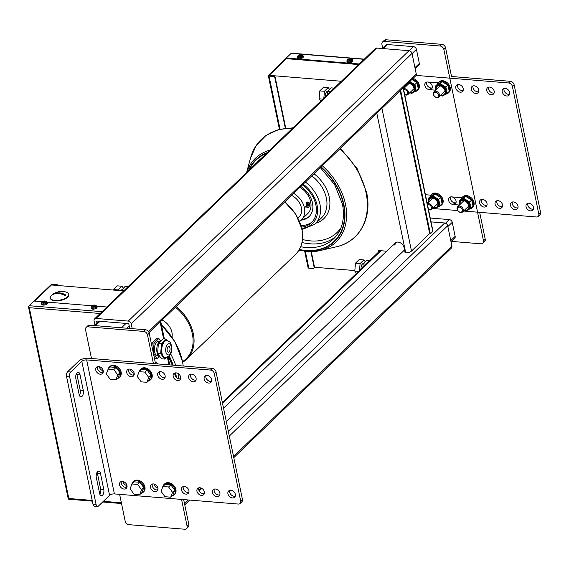 <?xml version="1.0" encoding="UTF-8"?>
<svg xmlns="http://www.w3.org/2000/svg" width="569" height="569" viewBox="0 0 569 569"><rect width="100%" height="100%" fill="white"/><g stroke="black" fill="none" stroke-linecap="round" stroke-linejoin="round"><path stroke-width="0.85" d="M361.038 268.945A4.332 2.205 -85.3 0 1 363.534 263.49M359.523 270.403L360.085 263.582L355.44 263.198L354.793 271.093L356.471 273.34M358.498 271.392L354.793 271.093M360.085 263.582L363.89 259.919L359.245 259.535L355.44 263.198M363.89 259.919L365.291 261.797M325.361 96.652A4.332 2.205 -85.3 0 1 327.858 91.196M323.846 98.11L324.401 91.289L319.757 90.905L319.117 98.8L320.795 101.054M322.815 99.106L319.117 98.8M324.401 91.289L328.206 87.626L323.562 87.249L319.757 90.905M328.206 87.626L329.615 89.511M120.244 290.617A4.332 2.205 -85.3 0 1 121.61 289.813M118.11 290.439L118.153 289.906L113.508 289.521L113.466 290.062M118.153 289.906L121.958 286.243L117.314 285.866L113.508 289.521M121.958 286.243L123.359 288.127M91.488 358.506L85.542 329.785A3.613 2.689 46.1 0 1 86.132 327.438A3.613 2.689 46.1 0 1 87.975 326.848L143.715 331.414A3.613 2.689 46.1 0 1 147.471 334.857L153.417 363.57M155.536 363.74L149.206 333.185A3.613 2.689 -133.9 0 0 145.451 329.743L89.71 325.184A3.613 2.689 -133.9 0 0 87.868 325.774L86.132 327.438M181.554 499.418L187.116 526.289A3.613 2.689 46.1 0 1 186.525 528.637A3.613 2.689 46.1 0 1 184.683 529.227L128.943 524.668A3.613 2.689 46.1 0 1 125.18 521.225L119.618 494.347M127.058 486.175L125.792 487.398A4.332 3.229 -133.9 0 1 121.339 481.509A4.332 3.229 -133.9 0 0 125.792 487.398A4.332 3.229 -133.9 0 0 126.915 487.299M103.273 371.315L102 372.539A4.332 3.229 -133.9 0 1 97.555 366.649A4.332 3.229 -133.9 0 0 102 372.539A4.332 3.229 -133.9 0 0 103.131 372.439M134.241 373.847L132.968 375.071A4.332 3.229 -133.9 0 1 128.523 369.181A4.332 3.229 -133.9 0 0 132.968 375.071A4.332 3.229 -133.9 0 0 134.099 374.971M158.026 488.707L156.752 489.93A4.332 3.229 -133.9 0 1 152.307 484.041A4.332 3.229 -133.9 0 0 156.752 489.93A4.332 3.229 -133.9 0 0 157.883 489.831M186.525 528.637L188.254 526.965A3.613 2.689 -133.9 0 0 188.851 524.618L183.666 499.589M157.969 488.181A4.332 3.229 46.1 0 1 153.957 484.02M134.177 373.321A4.332 3.229 46.1 0 1 130.173 369.16M103.217 370.789A4.332 3.229 46.1 0 1 99.205 366.628M127.001 485.649A4.332 3.229 46.1 0 1 122.989 481.488M382.688 48.123L381.913 44.382A3.613 2.689 46.1 0 1 382.51 42.035A3.613 2.689 46.1 0 1 384.352 41.445L440.093 46.004A3.613 2.689 46.1 0 1 443.848 49.446L483.494 240.879A3.613 2.689 46.1 0 1 482.896 243.226A3.613 2.689 46.1 0 1 481.054 243.817L451.416 241.391M540.55 212.372L538.815 214.044A3.613 2.689 46.1 0 1 538.224 216.391L539.96 214.719A3.613 2.689 -133.9 0 0 540.55 212.372L514.12 84.753A3.613 2.689 -133.9 0 0 510.365 81.31L451.53 76.495L445.577 47.775A3.613 2.689 -133.9 0 0 441.821 44.332L386.081 39.773A3.613 2.689 -133.9 0 0 384.239 40.363L382.51 42.035M482.896 243.226L484.632 241.562A3.613 2.689 -133.9 0 0 485.222 239.215L479.66 212.337M461.857 197.706L451.544 196.867A4.332 3.229 -133.9 0 0 449.332 197.571A4.332 3.229 -133.9 0 0 449.119 201.725A4.332 3.229 -133.9 0 0 453.13 204.52L454.866 202.856A4.332 3.229 46.1 0 1 450.413 196.966A4.332 3.229 -133.9 0 0 454.866 202.856A4.332 3.229 -133.9 0 0 455.989 202.756M438.066 82.846L427.76 82.007A4.332 3.229 -133.9 0 0 425.548 82.711A4.332 3.229 -133.9 0 0 425.335 86.865A4.332 3.229 -133.9 0 0 429.346 89.66L431.074 87.996A4.332 3.229 46.1 0 1 426.629 82.107A4.332 3.229 -133.9 0 0 431.074 87.996A4.332 3.229 -133.9 0 0 432.205 87.896M382.283 48.514L385.946 44.987A2.888 2.155 46.1 0 1 387.425 44.517L413.435 46.644A2.888 2.155 46.1 0 1 416.437 49.403L419.346 63.436A2.888 2.155 46.1 0 1 418.869 65.314L415.199 68.856M430.249 218.019L449.247 219.577A2.888 2.155 46.1 0 1 452.248 222.33L455.157 236.37A2.888 2.155 46.1 0 1 454.688 238.247L451.011 241.782M429.346 89.66A4.332 3.229 46.1 0 1 425.335 86.865A4.332 3.229 46.1 0 1 425.548 82.711A4.332 3.229 46.1 0 1 427.76 82.007A4.332 3.229 46.1 0 1 431.771 84.802A4.332 3.229 46.1 0 1 431.558 88.956A4.332 3.229 46.1 0 1 429.346 89.66L435.577 90.172M453.13 204.52A4.332 3.229 46.1 0 1 449.119 201.725A4.332 3.229 46.1 0 1 449.332 197.571A4.332 3.229 46.1 0 1 451.544 196.867A4.332 3.229 46.1 0 1 455.556 199.662A4.332 3.229 46.1 0 1 455.342 203.816A4.332 3.229 46.1 0 1 453.13 204.52L459.368 205.032M427.013 202.386L428.4 202.5M430.889 195.174L425.427 194.726M403.513 87.548L404.609 87.64M369.907 260.41L366.984 260.168L363.178 263.831L362.908 267.146M366.102 264.073L363.178 263.831M334.223 88.117L331.3 87.882L327.502 91.538L327.232 94.852M330.425 91.78L327.502 91.538M127.975 286.733L125.052 286.499L121.211 290.695M124.17 290.396L121.254 290.154M169.1 351.898A2.888 1.472 -85.3 0 1 168.339 352.225A2.888 1.472 -85.3 0 1 167.186 350.682A2.888 1.472 -85.3 0 1 168.047 346.791A2.888 1.472 -85.3 0 1 168.808 346.464A2.888 1.472 -85.3 0 1 170.046 348.719A2.888 1.472 -85.3 0 1 169.1 351.898M160.38 357.218A8.521 4.339 -85.3 0 1 157.051 352.673A8.521 4.339 -85.3 0 1 161.767 340.241M158.26 355.746L157.457 355.682A7.219 3.677 -85.3 0 1 154.576 351.82A7.219 3.677 -85.3 0 1 158.63 341.286L159.434 341.357M165.401 357.631L164.782 357.581A8.521 4.339 -85.3 0 1 161.383 353.029A8.521 4.339 -85.3 0 1 166.169 340.603L166.788 340.653A8.521 4.339 -85.3 0 0 164.533 341.613A8.521 4.339 -85.3 0 0 162.001 353.079A8.521 4.339 -85.3 0 0 165.401 357.631L169.128 356.201C171.376 353.634 172.236 350.397 171.724 346.485C170.508 343.178 171.219 341.976 166.788 340.653M153.267 352.794L154.057 343.143L158.858 338.512L160.408 340.589M159.092 356.663L157.229 358.456L153.367 353.278M160.671 353.719L161.489 343.747L166.29 339.124L163.196 338.868L158.395 343.491L157.577 353.463L161.56 358.811L164.661 359.06L160.671 353.719L157.577 353.463M166.148 357.631L164.661 359.06M154.035 356.514L155.373 358.299L157.229 358.456M166.29 339.124L167.528 340.774M161.489 343.747L158.395 343.491M154.057 343.143L152.2 342.986L151.923 346.322M158.858 338.512L157.001 338.363L152.2 342.986M55.008 300.404A9.389 4.04 -11.7 0 0 64.532 298.675A9.389 4.04 -11.7 0 0 68.707 294.159A9.389 4.04 -11.7 0 0 66.338 292.153A15.164 15.164 0 0 0 51.701 295.19A9.389 4.04 -11.7 0 0 50.328 297.964A9.389 4.04 -11.7 0 0 55.008 300.404M50.385 298.192A9.389 4.04 -11.7 0 0 50.421 298.419A9.389 4.04 -11.7 0 0 55.101 300.859A9.389 4.04 -11.7 0 0 64.624 299.13A9.389 4.04 -11.7 0 0 68.799 294.614A9.389 4.04 -11.7 0 0 68.735 294.393M65.798 294.998A13.329 6.785 94.7 0 0 65.108 295.66A15.143 11.288 -133.9 0 0 52.718 294.65A13.329 6.785 -85.3 0 1 53.415 293.981A15.143 11.288 46.1 0 1 65.798 294.998M65.385 295.375L64.439 295.297M95.933 306.165A2.24 0.96 168.3 0 0 94.916 305.176A2.24 0.96 168.3 0 0 92.164 305.852L91.673 306.442L92.164 305.852L95.933 306.165L96.694 306.855A2.959 1.273 -11.7 0 0 96.872 306.25L97.064 307.175A2.959 1.273 168.3 0 1 95.748 308.597A2.959 1.273 168.3 0 1 92.747 309.145A2.959 1.273 168.3 0 1 91.268 308.377L91.076 307.445A2.959 1.273 -11.7 0 0 92.555 308.213A2.959 1.273 -11.7 0 0 96.275 307.253L95.514 306.563L91.751 306.257L91.253 306.84A2.959 1.273 -11.7 0 0 91.076 307.445L91.325 306.428M96.694 306.855L96.716 306.947A2.959 1.273 168.3 0 1 96.296 307.352L96.275 307.253M96.716 306.947L96.104 306.897M46.388 302.111A2.24 0.96 168.3 0 0 45.371 301.122A2.24 0.96 168.3 0 0 42.618 301.798L42.12 302.388L42.618 301.798L46.388 302.111L47.149 302.8A2.959 1.273 -11.7 0 0 47.327 302.196L47.519 303.121A2.959 1.273 168.3 0 1 46.203 304.543A2.959 1.273 168.3 0 1 43.194 305.091A2.959 1.273 168.3 0 1 41.722 304.323L41.53 303.391A2.959 1.273 -11.7 0 0 43.009 304.159A2.959 1.273 -11.7 0 0 46.729 303.199L45.968 302.509L42.206 302.203L41.708 302.786A2.959 1.273 -11.7 0 0 41.53 303.391L41.779 302.374M47.149 302.8L47.17 302.893A2.959 1.273 168.3 0 1 46.75 303.298L46.729 303.199M47.17 302.893L46.558 302.843M302.203 55.755A2.24 0.96 168.3 0 0 301.186 54.766A2.24 0.96 168.3 0 0 298.441 55.449L297.943 56.039L298.441 55.449L302.203 55.755L302.964 56.445A2.959 1.273 -11.7 0 0 303.142 55.84L303.334 56.765A2.959 1.273 168.3 0 1 302.018 58.187A2.959 1.273 168.3 0 1 299.017 58.735A2.959 1.273 168.3 0 1 297.537 57.967L297.345 57.042A2.959 1.273 -11.7 0 0 298.825 57.81A2.959 1.273 -11.7 0 0 302.552 56.85L301.79 56.16L298.021 55.847L297.523 56.438A2.959 1.273 -11.7 0 0 297.345 57.042L297.601 56.025M302.964 56.445L302.985 56.544A2.959 1.273 168.3 0 1 302.566 56.943L302.552 56.85M302.985 56.544L302.381 56.495M351.749 59.809A2.24 0.96 168.3 0 0 350.732 58.82A2.24 0.96 168.3 0 0 347.986 59.503L347.488 60.094L347.986 59.503L351.749 59.809L352.51 60.499A2.959 1.273 -11.7 0 0 352.688 59.894L352.88 60.819A2.959 1.273 168.3 0 1 351.564 62.241A2.959 1.273 168.3 0 1 348.562 62.789A2.959 1.273 168.3 0 1 347.083 62.021L346.891 61.096A2.959 1.273 -11.7 0 0 348.37 61.865A2.959 1.273 -11.7 0 0 352.097 60.904L351.336 60.214L347.567 59.901L347.069 60.492A2.959 1.273 -11.7 0 0 346.891 61.096L347.147 60.079M352.51 60.499L352.531 60.599A2.959 1.273 168.3 0 1 352.119 60.997L352.097 60.904M352.531 60.599L351.927 60.549M96.858 306.179L106.424 306.968A1.444 0.619 168.3 0 1 106.865 307.061M92.057 305.788L47.312 302.125M42.511 301.734L33.962 301.037L29.111 305.709A1.444 0.733 94.7 0 0 28.642 306.926A1.444 0.619 168.3 0 1 28.45 306.691A1.444 0.619 168.3 0 1 28.628 306.3L28.863 306.065M123.658 290.894L51.43 284.984L34.695 301.093L51.779 284.649L56.729 285.055A1.444 1.074 46.1 0 1 57.675 285.496M58.351 285.553A1.444 1.074 -133.9 0 0 57.078 284.72L52.739 284.365A1.444 0.619 168.3 0 0 50.812 284.934L34.076 301.044M28.45 306.691L68.223 498.764A1.444 0.619 -11.7 0 0 68.422 498.999L68.813 498.501L29.304 307.701L28.642 306.926M68.422 498.999A1.444 0.733 94.7 0 0 68.771 499.219L92.356 501.154M51.85 285.019L51.779 284.649M403.065 87.989L432.781 231.483A1.444 0.619 -11.7 0 0 432.952 231.092L403.279 87.782M432.781 231.483L431.046 233.155A1.444 0.733 -85.3 0 1 430.662 233.318A1.444 0.733 -85.3 0 1 430.093 232.543L429.467 232.493L400.128 90.812M314.038 268.07A1.444 1.074 -133.9 0 0 314.237 267.928A1.444 1.074 -133.9 0 0 314.479 266.989L311.314 251.704M314.479 266.989L314.131 267.323A1.444 1.074 46.1 0 1 313.896 268.262A1.444 1.074 46.1 0 1 313.156 268.497L308.818 268.141L305.368 251.484M304.714 251.413L308.099 267.764A1.444 0.619 -11.7 0 0 308.818 268.141M314.131 267.323L310.894 251.711M285.318 128.203L274.884 77.804L275.225 77.469A1.444 1.074 -133.9 0 0 273.725 76.09L268.774 75.684L286.449 58.664L286.321 58.024L358.776 63.948L358.868 64.382M273.725 76.09L273.376 76.424A1.444 1.074 46.1 0 1 274.884 77.804M273.376 76.424L269.045 76.068A1.444 0.619 168.3 0 1 268.326 75.691A1.444 0.619 168.3 0 1 268.497 75.3L286.335 58.123M359.338 63.934A1.444 0.619 168.3 0 1 358.776 63.948M364.316 59.14L291.556 53.187A1.444 0.733 94.7 0 0 291.172 53.351L286.321 58.024M400.633 90.322L430.093 232.543M429.467 232.493A1.444 0.733 94.7 0 0 430.043 233.269L430.662 233.318M285.723 128.153L275.225 77.469M358.676 64.567L286.449 58.664L269.116 75.35L341.343 81.26M233.788 457.647L451.445 248.048A2.888 2.155 -133.9 0 0 451.914 246.171L447.689 225.751A2.888 2.155 -133.9 0 0 444.681 222.991L431.046 221.882M149.035 332.609L415.761 75.755A2.888 2.155 -133.9 0 0 416.238 73.878L412.006 53.458A2.888 2.155 -133.9 0 0 409.004 50.705L376.799 48.066A2.888 2.155 -133.9 0 0 375.327 48.543L94.546 318.925A2.888 2.155 -133.9 0 0 94.07 320.802L94.98 325.191M132.228 328.662L131.233 323.846A2.888 2.155 -133.9 0 0 128.224 321.087L96.019 318.455A2.888 2.155 -133.9 0 0 94.546 318.925M129.753 328.455L128.886 324.28A0.725 0.541 -133.9 0 0 128.139 323.59L97.171 321.058A0.725 0.541 -133.9 0 0 96.68 321.641L97.015 323.235M376.82 113.259L405.704 252.764A4.332 1.863 -11.7 0 0 411.501 251.064L429.993 233.262M405.704 252.764L405.085 252.714L404.033 247.607A5.775 4.303 -133.9 0 0 400.199 242.743A5.775 4.303 -133.9 0 0 395.071 243.041A5.775 4.303 -133.9 0 0 394.018 246.057M386.6 251.199L378.456 250.531L378.741 251.903M269.194 75.72L269.116 75.35M354.836 270.56L314.508 267.259M395.057 245.054A5.775 4.303 46.1 0 1 395.647 242.6M226.32 421.586L404.125 250.36A5.775 4.303 -133.9 0 0 404.509 249.912M151.752 345.475A8.3 4.225 -85.3 0 1 152.094 344.302M153.125 342.097A8.3 4.225 -85.3 0 1 155.06 340.226M162.115 320.013A14.438 10.761 46.1 0 1 171.987 337.097M297.9 217.906A14.438 10.761 -133.9 0 0 298.981 217.038A14.438 10.761 -133.9 0 0 291.548 195.373M307.217 207.77L306.094 206.319L306.705 202.528L307.914 202.031M299.429 221.163A18.052 13.457 -133.9 0 0 301.485 219.634L307.722 213.631A18.052 13.457 -133.9 0 0 299.899 187.336M301.485 219.634A18.052 13.457 -133.9 0 0 293.654 193.346M301.798 219.335A21.153 15.768 -133.9 0 0 309.429 216.27M300.88 220.167A21.153 15.768 -133.9 0 0 309.01 216.697A21.153 15.768 -133.9 0 0 300.795 186.476M312.267 221.818A27.141 20.235 46.1 0 1 301.022 225.53M302.395 184.932A27.141 20.235 46.1 0 1 311.435 222.685A27.141 20.235 46.1 0 1 301.456 227.102M309.017 202.841A2.888 1.472 94.7 0 0 308.931 202.671A2.888 1.472 94.7 0 0 308.113 202.045A2.888 1.472 94.7 0 0 306.492 206.263A2.888 1.472 94.7 0 0 307.637 207.799A2.888 1.472 94.7 0 0 308.554 207.315A2.888 1.472 94.7 0 0 308.668 207.166M306.976 206.12A2.525 1.287 -85.3 0 1 307.48 203.005A2.525 1.287 -85.3 0 1 309.109 202.984A2.525 1.287 -85.3 0 1 309.401 203.78A2.525 1.287 -85.3 0 1 308.775 207.045A2.525 1.287 -85.3 0 1 306.976 206.12M308.818 205.004L307.552 204.897L307.957 203.844L308.59 203.894L308.412 206.056L307.779 205.999L307.552 204.897L308.597 203.908M308.59 203.894L307.957 203.844M308.412 206.056L307.779 205.999M229.727 490.378A4.332 3.229 -133.9 0 0 234.172 496.268A4.332 3.229 -133.9 0 0 235.303 496.168M232.437 497.932A4.332 3.229 46.1 0 1 228.425 495.137A4.332 3.229 46.1 0 1 228.638 490.983A4.332 3.229 46.1 0 1 230.85 490.279A4.332 3.229 46.1 0 1 234.862 493.074A4.332 3.229 46.1 0 1 234.648 497.228A4.332 3.229 46.1 0 1 232.437 497.932M205.935 375.512A4.332 3.229 -133.9 0 0 210.388 381.408A4.332 3.229 -133.9 0 0 211.512 381.308M208.652 383.072A4.332 3.229 46.1 0 1 204.641 380.277A4.332 3.229 46.1 0 1 204.854 376.123A4.332 3.229 46.1 0 1 207.066 375.419A4.332 3.229 46.1 0 1 211.078 378.214A4.332 3.229 46.1 0 1 210.864 382.368A4.332 3.229 46.1 0 1 208.652 383.072M214.243 489.112A4.332 3.229 -133.9 0 0 218.688 495.002A4.332 3.229 -133.9 0 0 219.819 494.902M216.953 496.666A4.332 3.229 46.1 0 1 212.948 493.871A4.332 3.229 46.1 0 1 213.155 489.717A4.332 3.229 46.1 0 1 215.367 489.013A4.332 3.229 46.1 0 1 219.378 491.808A4.332 3.229 46.1 0 1 219.165 495.962A4.332 3.229 46.1 0 1 216.953 496.666M190.451 374.246A4.332 3.229 -133.9 0 0 194.904 380.135A4.332 3.229 -133.9 0 0 196.028 380.042M193.168 381.806A4.332 3.229 46.1 0 1 189.157 379.011A4.332 3.229 46.1 0 1 189.37 374.857A4.332 3.229 46.1 0 1 191.582 374.146A4.332 3.229 46.1 0 1 195.594 376.948A4.332 3.229 46.1 0 1 195.38 381.095A4.332 3.229 46.1 0 1 193.168 381.806M198.759 487.839A4.332 3.229 -133.9 0 0 203.204 493.728A4.332 3.229 -133.9 0 0 204.335 493.636M201.469 495.4A4.332 3.229 46.1 0 1 197.464 492.605A4.332 3.229 46.1 0 1 197.678 488.451A4.332 3.229 46.1 0 1 199.89 487.747A4.332 3.229 46.1 0 1 203.894 490.542A4.332 3.229 46.1 0 1 203.681 494.696A4.332 3.229 46.1 0 1 201.469 495.4M174.968 372.98A4.332 3.229 -133.9 0 0 179.42 378.869A4.332 3.229 -133.9 0 0 180.551 378.769M177.684 380.54A4.332 3.229 46.1 0 1 173.673 377.745A4.332 3.229 46.1 0 1 173.886 373.591A4.332 3.229 46.1 0 1 176.098 372.88A4.332 3.229 46.1 0 1 180.11 375.682A4.332 3.229 46.1 0 1 179.896 379.829A4.332 3.229 46.1 0 1 177.684 380.54M183.275 486.573A4.332 3.229 -133.9 0 0 187.72 492.462A4.332 3.229 -133.9 0 0 188.851 492.363M185.992 494.134A4.332 3.229 46.1 0 1 181.98 491.339A4.332 3.229 46.1 0 1 182.194 487.185A4.332 3.229 46.1 0 1 184.406 486.474A4.332 3.229 46.1 0 1 188.41 489.276A4.332 3.229 46.1 0 1 188.204 493.423A4.332 3.229 46.1 0 1 185.992 494.134M159.491 371.713A4.332 3.229 -133.9 0 0 163.936 377.603A4.332 3.229 -133.9 0 0 165.067 377.503M162.201 379.274A4.332 3.229 46.1 0 1 158.189 376.472A4.332 3.229 46.1 0 1 158.402 372.325A4.332 3.229 46.1 0 1 160.614 371.614A4.332 3.229 46.1 0 1 164.626 374.416A4.332 3.229 46.1 0 1 164.413 378.563A4.332 3.229 46.1 0 1 162.201 379.274M155.024 491.602A4.332 3.229 46.1 0 1 151.013 488.799A4.332 3.229 46.1 0 1 151.226 484.653A4.332 3.229 46.1 0 1 153.438 483.942A4.332 3.229 46.1 0 1 157.449 486.744A4.332 3.229 46.1 0 1 157.236 490.891A4.332 3.229 46.1 0 1 155.024 491.602M131.233 376.742A4.332 3.229 46.1 0 1 127.228 373.94A4.332 3.229 46.1 0 1 127.435 369.793A4.332 3.229 46.1 0 1 129.647 369.082A4.332 3.229 46.1 0 1 133.658 371.877A4.332 3.229 46.1 0 1 133.445 376.031A4.332 3.229 46.1 0 1 131.233 376.742M124.056 489.07A4.332 3.229 46.1 0 1 120.045 486.267A4.332 3.229 46.1 0 1 120.258 482.121A4.332 3.229 46.1 0 1 122.47 481.41A4.332 3.229 46.1 0 1 126.482 484.205A4.332 3.229 46.1 0 1 126.268 488.358A4.332 3.229 46.1 0 1 124.056 489.07M100.272 374.203A4.332 3.229 46.1 0 1 96.261 371.408A4.332 3.229 46.1 0 1 96.474 367.254A4.332 3.229 46.1 0 1 98.686 366.55A4.332 3.229 46.1 0 1 102.69 369.345A4.332 3.229 46.1 0 1 102.484 373.499A4.332 3.229 46.1 0 1 100.272 374.203M86.659 359.921L210.523 370.056A3.613 2.689 46.1 0 1 214.278 373.499L240.708 501.118A3.613 2.689 46.1 0 1 240.118 503.465A3.613 2.689 46.1 0 1 238.276 504.056L114.405 493.92L86.659 359.921A3.613 1.551 -11.7 0 0 81.829 361.336L70.734 372.012L67.64 371.763A3.613 1.835 94.7 0 0 66.566 376.621L69.66 376.877A3.613 1.835 -85.3 0 1 70.734 372.012M214.278 373.499L216.014 371.827A3.613 2.689 -133.9 0 0 212.258 368.385L210.523 370.056M67.64 371.763L78.728 361.08A7.219 3.108 168.3 0 1 88.387 358.25L212.258 368.385M216.014 371.827L242.444 499.454L240.708 501.118M240.118 503.465L241.846 501.801A3.613 2.689 -133.9 0 0 242.444 499.454M81.829 361.336L109.575 495.336A3.613 1.551 168.3 0 1 114.405 493.92M109.575 495.336L98.487 506.019A3.613 1.835 -85.3 0 1 97.527 506.424A3.613 1.835 -85.3 0 1 96.09 504.497L92.996 504.248L66.566 376.621M69.66 376.877L96.09 504.497M96.317 477.491A4.332 2.205 -85.3 0 1 98.75 471.168A4.332 2.205 -85.3 0 1 100.478 473.486L103.778 489.44A4.332 2.205 -85.3 0 1 101.346 495.755A4.332 2.205 -85.3 0 1 99.625 493.444L96.317 477.491M83.302 390.533A4.332 2.205 -85.3 0 1 80.869 396.849A4.332 2.205 -85.3 0 1 79.141 394.537L75.833 378.584A4.332 2.205 -85.3 0 1 78.266 372.261A4.332 2.205 -85.3 0 1 79.994 374.58L83.302 390.533L80.201 390.277L76.9 374.324A4.332 2.205 94.7 0 0 76.616 373.392M92.996 504.248A3.613 1.835 94.7 0 0 94.433 506.175L97.527 506.424M99.902 494.376A4.332 2.205 94.7 0 0 100.685 489.184L97.384 473.23A4.332 2.205 94.7 0 0 97.1 472.298M79.418 395.469A4.332 2.205 94.7 0 0 80.201 390.277M506.759 95.997A4.332 3.229 46.1 0 1 502.747 93.202A4.332 3.229 46.1 0 1 502.96 89.049A4.332 3.229 46.1 0 1 505.172 88.337A4.332 3.229 46.1 0 1 509.184 91.14A4.332 3.229 46.1 0 1 508.971 95.286A4.332 3.229 46.1 0 1 506.759 95.997M504.049 88.437A4.332 3.229 -133.9 0 0 508.494 94.326A4.332 3.229 -133.9 0 0 509.625 94.226M530.55 210.857A4.332 3.229 46.1 0 1 526.538 208.062A4.332 3.229 46.1 0 1 526.752 203.908A4.332 3.229 46.1 0 1 528.964 203.197A4.332 3.229 46.1 0 1 532.968 205.999A4.332 3.229 46.1 0 1 532.762 210.146A4.332 3.229 46.1 0 1 530.55 210.857M527.833 203.297A4.332 3.229 -133.9 0 0 532.278 209.186A4.332 3.229 -133.9 0 0 533.409 209.093M491.275 94.731A4.332 3.229 46.1 0 1 487.27 91.929A4.332 3.229 46.1 0 1 487.477 87.782A4.332 3.229 46.1 0 1 489.689 87.071A4.332 3.229 46.1 0 1 493.7 89.874A4.332 3.229 46.1 0 1 493.487 94.02A4.332 3.229 46.1 0 1 491.275 94.731M488.565 87.171A4.332 3.229 -133.9 0 0 493.01 93.06A4.332 3.229 -133.9 0 0 494.141 92.96M515.066 209.591A4.332 3.229 46.1 0 1 511.054 206.796A4.332 3.229 46.1 0 1 511.268 202.642A4.332 3.229 46.1 0 1 513.48 201.931A4.332 3.229 46.1 0 1 517.484 204.733A4.332 3.229 46.1 0 1 517.278 208.88A4.332 3.229 46.1 0 1 515.066 209.591M512.349 202.031A4.332 3.229 -133.9 0 0 516.794 207.92A4.332 3.229 -133.9 0 0 517.925 207.82M475.791 93.465A4.332 3.229 46.1 0 1 471.786 90.663A4.332 3.229 46.1 0 1 471.993 86.516A4.332 3.229 46.1 0 1 474.205 85.805A4.332 3.229 46.1 0 1 478.216 88.6A4.332 3.229 46.1 0 1 478.003 92.754A4.332 3.229 46.1 0 1 475.791 93.465M473.081 85.905A4.332 3.229 -133.9 0 0 477.526 91.794A4.332 3.229 -133.9 0 0 478.657 91.694M499.582 208.325A4.332 3.229 46.1 0 1 495.571 205.523A4.332 3.229 46.1 0 1 495.784 201.376A4.332 3.229 46.1 0 1 497.996 200.665A4.332 3.229 46.1 0 1 502.007 203.467A4.332 3.229 46.1 0 1 501.794 207.614A4.332 3.229 46.1 0 1 499.582 208.325M496.865 200.765A4.332 3.229 -133.9 0 0 501.31 206.654A4.332 3.229 -133.9 0 0 502.441 206.554M460.307 92.199A4.332 3.229 46.1 0 1 456.302 89.397A4.332 3.229 46.1 0 1 456.516 85.25A4.332 3.229 46.1 0 1 458.728 84.539A4.332 3.229 46.1 0 1 462.732 87.334A4.332 3.229 46.1 0 1 462.519 91.488A4.332 3.229 46.1 0 1 460.307 92.199M457.597 84.639A4.332 3.229 -133.9 0 0 462.042 90.528A4.332 3.229 -133.9 0 0 463.173 90.428M484.098 207.059A4.332 3.229 46.1 0 1 480.087 204.257A4.332 3.229 46.1 0 1 480.3 200.11A4.332 3.229 46.1 0 1 482.512 199.399A4.332 3.229 46.1 0 1 486.523 202.201A4.332 3.229 46.1 0 1 486.31 206.348A4.332 3.229 46.1 0 1 484.098 207.059M481.381 199.499A4.332 3.229 -133.9 0 0 485.834 205.388A4.332 3.229 -133.9 0 0 486.957 205.288M538.224 216.391A3.613 2.689 46.1 0 1 536.382 216.981L463.614 211.028M432.646 208.496L457.746 210.544M538.815 214.044L512.385 86.424L514.12 84.753M510.365 81.31L508.629 82.974A3.613 2.689 46.1 0 1 512.385 86.424M508.629 82.974L416.039 75.4M172.521 492.313L170.721 497.178L164.996 496.716L161.077 491.374L162.883 486.502L168.602 486.972L172.521 492.313L174.74 490.172L172.94 495.044L170.721 497.178M162.883 486.502L165.102 484.368L170.821 484.838L174.74 490.172M170.821 484.838L168.602 486.972M141.553 489.774L139.754 494.646L134.028 494.176L130.116 488.842L131.916 483.97L137.641 484.439L141.553 489.774L143.772 487.64L141.973 492.512L139.754 494.646M131.916 483.97L134.135 481.836L139.853 482.299L143.772 487.64M139.853 482.299L137.641 484.439M155.188 362.069A3.613 2.689 46.1 0 1 157.734 363.925M148.737 377.446L146.93 382.318L141.212 381.849L137.293 376.514L139.099 371.642L144.818 372.112L148.737 377.446L150.956 375.312L149.149 380.184L146.93 382.318M139.099 371.642L141.318 369.509L147.037 369.971L150.956 375.312M147.037 369.971L144.818 372.112M117.769 374.914L115.962 379.786L110.244 379.317L106.325 373.982L108.131 369.11L113.85 369.58L117.769 374.914L119.988 372.78L118.181 377.652L115.962 379.786M108.131 369.11L110.35 366.969L116.069 367.439L119.988 372.78M116.069 367.439L113.85 369.58M404.708 94.682A3.613 2.689 -133.9 0 0 407.945 94.511A3.613 2.689 -133.9 0 0 408.535 92.164A3.613 2.689 -133.9 0 0 403.513 88.92M403.691 89.795A2.888 2.155 46.1 0 1 407.575 92.448A2.888 2.155 46.1 0 1 404.68 94.546M439.503 94.696A3.613 2.689 -133.9 0 0 437.113 91.659A3.613 2.689 -133.9 0 0 433.905 91.844A3.613 2.689 -133.9 0 0 433.315 94.191A3.613 2.689 -133.9 0 0 435.705 97.235A3.613 2.689 -133.9 0 0 438.912 97.043A3.613 2.689 -133.9 0 0 439.503 94.696M433.585 94.575A2.888 2.155 46.1 0 1 435.534 92.228A2.888 2.155 46.1 0 1 438.535 94.98A2.888 2.155 46.1 0 1 436.587 97.327A2.888 2.155 46.1 0 1 433.585 94.575M463.294 209.556A3.613 2.689 -133.9 0 0 460.897 206.519A3.613 2.689 -133.9 0 0 457.689 206.703A3.613 2.689 -133.9 0 0 457.099 209.051A3.613 2.689 -133.9 0 0 459.489 212.095A3.613 2.689 -133.9 0 0 462.697 211.903A3.613 2.689 -133.9 0 0 463.294 209.556M457.369 209.435A2.888 2.155 46.1 0 1 459.318 207.088A2.888 2.155 46.1 0 1 462.327 209.84A2.888 2.155 46.1 0 1 460.378 212.194A2.888 2.155 46.1 0 1 457.369 209.435M428.493 209.541A3.613 2.689 -133.9 0 0 431.729 209.371A3.613 2.689 -133.9 0 0 432.326 207.024A3.613 2.689 -133.9 0 0 427.298 203.78M427.483 204.655A2.888 2.155 46.1 0 1 431.359 207.308A2.888 2.155 46.1 0 1 428.464 209.406M409.765 81.531L414.908 84.539L416.202 90.805L411.586 93.508L410.704 93.06M414.908 84.539L416.913 82.605L418.03 87.555L418.215 88.871L416.202 90.805M416.913 82.605L411.885 79.489M435.591 87.967L435.342 86.211L439.958 83.515L445.876 87.078L447.17 93.337L442.554 96.04L441.665 95.592M445.876 87.078L447.881 85.144L448.998 90.087L449.176 91.403L447.17 93.337M447.881 85.144L441.971 81.58L437.355 84.276L435.342 86.211M441.971 81.58L439.958 83.515M428.414 200.295L428.165 198.538L432.781 195.843L438.692 199.399L439.986 205.665L435.37 208.368L434.488 207.92M438.692 199.399L440.698 197.464L441.814 202.415L441.999 203.73L439.986 205.665M440.698 197.464L434.787 193.908L430.171 196.604L428.165 198.538M434.787 193.908L432.781 195.843M459.382 202.827L459.133 201.077L463.749 198.375L469.66 201.938L470.954 208.197L466.338 210.9L465.456 210.452M469.66 201.938L471.665 200.004L472.782 204.947L472.967 206.263L470.954 208.197M471.665 200.004L465.755 196.44L461.139 199.143L459.133 201.077M465.755 196.44L463.749 198.375M108.06 369.295A7.219 5.384 46.1 0 1 109.255 367.112L109.952 366.443A7.219 5.384 46.1 0 1 113.636 365.262A7.219 5.384 46.1 0 1 120.322 369.928A7.219 5.384 46.1 0 1 119.967 376.842L119.277 377.51A7.219 5.384 46.1 0 1 117.207 378.591M109.255 367.112A7.219 5.384 46.1 0 1 112.947 365.931A7.219 5.384 46.1 0 1 119.625 370.597A7.219 5.384 46.1 0 1 119.277 377.51M148.168 381.13A7.219 5.384 -133.9 0 0 150.237 380.042A7.219 5.384 -133.9 0 0 150.593 373.129A7.219 5.384 -133.9 0 0 143.914 368.463A7.219 5.384 -133.9 0 0 140.223 369.644A7.219 5.384 -133.9 0 0 139.028 371.827M150.237 380.042L150.934 379.381A7.219 5.384 -133.9 0 0 151.29 372.46A7.219 5.384 -133.9 0 0 144.604 367.794A7.219 5.384 -133.9 0 0 140.92 368.975L140.223 369.644M171.959 495.99A7.219 5.384 -133.9 0 0 174.029 494.909A7.219 5.384 -133.9 0 0 174.384 487.989A7.219 5.384 -133.9 0 0 167.699 483.323A7.219 5.384 -133.9 0 0 164.014 484.504A7.219 5.384 -133.9 0 0 162.812 486.687M174.029 494.909L174.719 494.241A7.219 5.384 -133.9 0 0 175.074 487.32A7.219 5.384 -133.9 0 0 168.388 482.654A7.219 5.384 -133.9 0 0 164.704 483.835L164.014 484.504M131.852 484.155A7.219 5.384 46.1 0 1 133.046 481.971L133.736 481.303A7.219 5.384 46.1 0 1 137.428 480.122A7.219 5.384 46.1 0 1 144.106 484.788A7.219 5.384 46.1 0 1 143.751 491.701L143.061 492.37A7.219 5.384 46.1 0 1 140.991 493.451M133.046 481.971A7.219 5.384 46.1 0 1 136.731 480.791A7.219 5.384 46.1 0 1 143.416 485.457A7.219 5.384 46.1 0 1 143.061 492.37M413.002 78.415A7.219 5.384 46.1 0 1 418.741 83.472A7.219 5.384 46.1 0 1 418.073 89.767L417.383 90.435A7.219 5.384 46.1 0 1 414.929 91.588M412.312 79.084A7.219 5.384 46.1 0 1 418.044 84.141A7.219 5.384 46.1 0 1 417.383 90.435M438.713 206.447A7.219 5.384 -133.9 0 0 441.167 205.295A7.219 5.384 -133.9 0 0 441.523 198.375A7.219 5.384 -133.9 0 0 434.837 193.716A7.219 5.384 -133.9 0 0 431.153 194.897A7.219 5.384 -133.9 0 0 430.05 196.725M441.167 205.295L441.864 204.627A7.219 5.384 -133.9 0 0 442.213 197.713A7.219 5.384 -133.9 0 0 435.534 193.047A7.219 5.384 -133.9 0 0 431.85 194.228L431.153 194.897M469.681 208.979A7.219 5.384 -133.9 0 0 472.135 207.827A7.219 5.384 -133.9 0 0 472.49 200.914A7.219 5.384 -133.9 0 0 465.805 196.248A7.219 5.384 -133.9 0 0 462.12 197.429A7.219 5.384 -133.9 0 0 461.018 199.257M472.135 207.827L472.832 207.159A7.219 5.384 -133.9 0 0 473.18 200.245A7.219 5.384 -133.9 0 0 466.502 195.58A7.219 5.384 -133.9 0 0 462.81 196.76L462.12 197.429M445.89 94.12A7.219 5.384 -133.9 0 0 448.351 92.967A7.219 5.384 -133.9 0 0 448.699 86.047A7.219 5.384 -133.9 0 0 442.021 81.388A7.219 5.384 -133.9 0 0 438.336 82.569A7.219 5.384 -133.9 0 0 437.227 84.397M448.351 92.967L449.041 92.299A7.219 5.384 -133.9 0 0 449.396 85.386A7.219 5.384 -133.9 0 0 442.71 80.72A7.219 5.384 -133.9 0 0 439.026 81.9L438.336 82.569M310.688 201.895L309.252 203.275M306.179 206.234L304.443 207.905M87.975 326.848L89.71 325.184M145.451 329.743L143.715 331.414M147.471 334.857L149.206 333.185M188.851 524.618L187.116 526.289M126.901 328.228L129.241 325.973M121.496 327.78L126.026 323.42M95.485 325.653L100.016 321.293M485.222 239.215L483.494 240.879M443.848 49.446L445.577 47.775M384.352 41.445L386.081 39.773M441.821 44.332L440.093 46.004M413.435 46.644L409.196 50.726M387.425 44.517L383.193 48.593M416.437 49.403L412.041 53.635M419.346 63.436L414.95 67.668M449.247 219.577L445.491 223.19M452.248 222.33L447.86 226.562M455.157 236.37L450.762 240.602M169.605 354.323A5.633 2.866 -85.3 0 1 165.871 351.948A5.633 2.866 -85.3 0 1 167.542 344.366A5.633 2.866 -85.3 0 1 171.276 346.741A5.633 2.866 -85.3 0 1 169.605 354.323M95.514 306.563A2.24 0.96 168.3 0 1 92.768 307.246A2.24 0.96 168.3 0 1 91.751 306.257M45.968 302.509A2.24 0.96 168.3 0 1 43.223 303.192A2.24 0.96 168.3 0 1 42.206 302.203M301.79 56.16A2.24 0.96 168.3 0 1 299.038 56.836A2.24 0.96 168.3 0 1 298.021 55.847M351.336 60.214A2.24 0.96 168.3 0 1 348.584 60.89A2.24 0.96 168.3 0 1 347.567 59.901M102.071 311.677L29.111 305.709M29.304 307.701L100.18 313.505M121.368 502.804L103.359 501.325M92.199 500.414L68.813 498.501M280.04 129.17L269.045 76.068M291.172 53.351L364.132 59.318M222.529 403.279L380.931 250.737M184.512 503.679L188.36 499.973M198.78 489.937L200.85 487.946M233.539 456.466L451.914 246.171M229.314 436.046L447.689 225.751M228.333 431.338L444.681 222.991M96.019 318.455L376.799 48.066M148.537 331.67L416.238 73.878M131.233 323.846L412.006 53.458M128.224 321.087L409.004 50.705M96.68 321.641L97.285 321.065M411.501 251.064L381.941 108.323M160.095 321.962L163.602 338.904M167.421 357.325L168.972 364.843M284.642 202.023A38.984 29.062 46.1 0 1 301.819 229.2A38.984 29.062 46.1 0 1 295.418 254.542L186.917 359.025A38.984 29.062 46.1 0 1 182.656 362.225L186.917 359.025A38.984 29.062 46.1 0 0 193.318 333.683A38.984 29.062 46.1 0 0 176.148 306.506M175.408 307.217A38.265 28.521 46.1 0 1 192.35 333.967A38.265 28.521 46.1 0 1 182.535 361.592M174.889 374.466A64.183 47.839 46.1 0 1 175.024 375.177M176.134 377.105A65.876 49.105 -133.9 0 0 175.693 374.758A65.876 49.105 -133.9 0 0 175.28 372.915M172.962 365.17A65.876 49.105 -133.9 0 0 169.064 356.265M161.468 324.871A58.102 43.308 46.1 0 1 182.436 361.301A58.102 43.308 46.1 0 1 183.197 366.009M169.249 356.08A66.203 49.347 46.1 0 1 173.239 365.191M175.551 372.88A66.203 49.347 46.1 0 1 175.977 374.786A66.203 49.347 46.1 0 1 176.468 377.446M178.879 378.79A67.562 50.364 -133.9 0 0 178.069 373.982A67.562 50.364 -133.9 0 0 177.962 373.492M175.707 365.39A67.562 50.364 -133.9 0 0 170.707 353.946M305.382 182.052A30.683 22.874 46.1 0 1 319.963 204.285A30.683 22.874 46.1 0 1 314.927 224.229L321.336 218.055A30.683 22.874 46.1 0 0 326.378 198.104A30.683 22.874 46.1 0 0 311.791 175.878M303.149 184.2A28.514 21.259 46.1 0 1 317.068 205.132A28.514 21.259 46.1 0 1 301.755 228.325M249.144 170.053A56.31 41.978 46.1 0 1 266.384 153.445M320.866 167.144A56.31 41.978 46.1 0 1 343.512 204.577A56.31 41.978 46.1 0 1 305.51 250.403A56.31 41.978 46.1 0 1 299.33 249.499M256.491 162.976A54.147 40.363 46.1 0 1 258.682 160.622L261.079 158.559M320.34 167.649L334.615 184.576L342.431 204.015C345.134 218.581 342.261 230.118 333.804 238.624A54.147 40.363 46.1 0 1 306.15 247.487A54.147 40.363 46.1 0 1 300.681 246.718M260.303 159.299A54.147 40.363 46.1 0 1 260.659 158.886M335.61 236.718A54.147 40.363 46.1 0 1 309.97 243.809A54.147 40.363 46.1 0 1 301.99 242.486M340.888 228.005A51.978 38.749 46.1 0 1 310.61 240.9A51.978 38.749 46.1 0 1 302.48 239.499M314.017 173.737A32.846 24.488 46.1 0 1 329.273 197.258A32.846 24.488 46.1 0 1 316.079 223.119M306.293 251.541A58.102 43.308 -133.9 0 0 319.771 250.644A58.102 43.308 -133.9 0 0 345.504 204.264A58.102 43.308 -133.9 0 0 322.289 165.771M269.77 150.188A58.102 43.308 -133.9 0 0 246.676 172.428M248.361 170.807A56.744 42.298 46.1 0 1 267.167 152.691M321.101 166.916A56.744 42.298 46.1 0 1 343.882 204.612A56.744 42.298 46.1 0 1 305.589 250.78A56.744 42.298 46.1 0 1 299.138 249.834M339.871 148.836A67.562 50.364 46.1 0 1 366.095 192.912A67.562 50.364 46.1 0 1 336.179 246.839L319.771 250.644L298.782 250.41M293.007 127.812L278.405 129.604L265.879 135.55L256.363 145.237L250.566 157.94A67.562 50.364 46.1 0 1 292.516 128.281M100.685 489.184L103.778 489.44M97.384 473.23L100.478 473.486M76.9 374.324L79.994 374.58M409.687 92.839A5.775 4.303 -133.9 0 0 410.662 93.01A5.775 4.303 -133.9 0 0 413.606 92.064A5.775 4.303 -133.9 0 0 414.559 88.309A5.775 4.303 -133.9 0 0 408.542 82.797A5.775 4.303 -133.9 0 0 408.457 82.797M404.538 86.566A5.775 4.303 -133.9 0 0 404.644 87.498M404.758 87.555A5.413 4.033 46.1 0 1 404.687 86.424M407.959 83.273A5.413 4.033 46.1 0 1 414.076 88.451A5.413 4.033 46.1 0 1 410.42 92.861A5.413 4.033 46.1 0 1 409.765 92.761M408.841 82.42A5.775 4.303 46.1 0 1 408.933 82.427A5.775 4.303 46.1 0 1 414.943 87.939A5.775 4.303 46.1 0 1 413.997 91.694A5.775 4.303 46.1 0 1 413.791 91.872M413.016 92.519A6.046 4.502 -133.9 0 0 415.342 87.797A6.046 4.502 -133.9 0 0 409.232 82.05M440.648 95.372A5.775 4.303 -133.9 0 0 441.622 95.542A5.775 4.303 -133.9 0 0 444.574 94.596A5.775 4.303 -133.9 0 0 445.52 90.841A5.775 4.303 -133.9 0 0 439.51 85.336A5.775 4.303 -133.9 0 0 436.558 86.282A5.775 4.303 -133.9 0 0 435.612 90.03M435.726 90.094A5.413 4.033 46.1 0 1 439.467 85.827A5.413 4.033 46.1 0 1 445.036 90.983A5.413 4.033 46.1 0 1 441.388 95.393A5.413 4.033 46.1 0 1 440.733 95.293M436.764 86.097A5.775 4.303 46.1 0 1 436.949 85.905A5.775 4.303 46.1 0 1 439.901 84.959A5.775 4.303 46.1 0 1 445.911 90.471A5.775 4.303 46.1 0 1 444.958 94.226A5.775 4.303 46.1 0 1 444.759 94.404M443.984 95.051A6.046 4.502 -133.9 0 0 446.309 90.329A6.046 4.502 -133.9 0 0 440.015 84.561A6.046 4.502 -133.9 0 0 436.089 86.851M433.471 207.699A5.775 4.303 -133.9 0 0 434.446 207.87A5.775 4.303 -133.9 0 0 437.397 206.924A5.775 4.303 -133.9 0 0 438.343 203.169A5.775 4.303 -133.9 0 0 432.333 197.663A5.775 4.303 -133.9 0 0 429.382 198.602A5.775 4.303 -133.9 0 0 428.436 202.358A5.775 4.303 -133.9 0 0 428.464 202.5M428.542 202.422A5.413 4.033 46.1 0 1 432.291 198.154A5.413 4.033 46.1 0 1 437.86 203.311A5.413 4.033 46.1 0 1 434.204 207.721A5.413 4.033 46.1 0 1 433.55 207.621M429.581 198.425A5.775 4.303 46.1 0 1 429.766 198.232A5.775 4.303 46.1 0 1 432.717 197.287A5.775 4.303 46.1 0 1 438.727 202.799A5.775 4.303 46.1 0 1 437.781 206.554A5.775 4.303 46.1 0 1 437.582 206.732M436.807 207.379A6.046 4.502 -133.9 0 0 439.126 202.656A6.046 4.502 -133.9 0 0 432.838 196.888A6.046 4.502 -133.9 0 0 428.905 199.178M464.439 210.231A5.775 4.303 -133.9 0 0 465.414 210.402A5.775 4.303 -133.9 0 0 468.358 209.463A5.775 4.303 -133.9 0 0 469.311 205.708A5.775 4.303 -133.9 0 0 463.294 200.196A5.775 4.303 -133.9 0 0 460.349 201.142A5.775 4.303 -133.9 0 0 459.396 204.897M459.51 204.954A5.413 4.033 46.1 0 1 463.251 200.686A5.413 4.033 46.1 0 1 468.828 205.85A5.413 4.033 46.1 0 1 465.172 210.253A5.413 4.033 46.1 0 1 464.517 210.153M460.549 200.964A5.775 4.303 46.1 0 1 460.734 200.765A5.775 4.303 46.1 0 1 463.685 199.819A5.775 4.303 46.1 0 1 469.695 205.331A5.775 4.303 46.1 0 1 468.749 209.086A5.775 4.303 46.1 0 1 468.543 209.264M467.768 209.911A6.046 4.502 -133.9 0 0 470.094 205.189A6.046 4.502 -133.9 0 0 463.806 199.427A6.046 4.502 -133.9 0 0 459.873 201.711M94.575 325.582L99.106 321.215M68.799 294.614L68.707 294.159M50.421 298.419L50.328 297.964M96.872 306.25C95.315 304.756 93.636 304.65 91.829 305.937M47.327 302.196C45.769 300.702 44.09 300.596 42.284 301.883M303.142 55.84C301.591 54.347 299.906 54.247 298.106 55.534M352.688 59.894C351.137 58.401 349.451 58.301 347.652 59.589M121.524 503.537L102.662 501.993M279.429 129.327L268.326 75.691M222.365 402.489L380.028 250.659M184.754 504.867L189.719 500.087M199.207 490.947L201.846 488.408M223.546 408.215L395.071 243.041M160.735 321.343L164.384 338.968M168.118 356.976L169.761 364.907M297.957 218.019L298.981 217.038M295.418 254.542C301.748 248.098 303.91 239.585 301.904 229.001L295.852 214.342L284.777 201.895M168.545 356.692L172.187 365.106M161.432 324.7L174.946 341.805L182.443 361.144L183.232 366.009M336.179 246.839C359.338 241.953 372.418 218.29 366.585 192.294L357.282 168.822L340.418 148.31M246.612 172.492L250.566 157.94M302.011 229.549L314.927 224.229M307.637 207.799L306.968 207.749M308.113 202.045L307.609 202.002M409.09 83.387L403.485 88.785M414.097 88.586L407.945 94.511M440.057 85.919L433.905 91.844M445.065 91.118L438.912 97.043M463.842 200.779L457.689 206.703M468.849 205.978L462.697 211.903M432.881 198.247L427.269 203.645M437.888 203.446L431.729 209.371M404.488 86.609L404.623 87.69M409.63 92.889L411.124 93.067L413.997 91.694M436.949 85.905L435.591 90.222M440.598 95.421L442.092 95.599L444.958 94.226M429.766 198.232L428.407 202.55M433.414 207.749L434.908 207.927L437.781 206.554M460.734 200.765L459.375 205.082M464.382 210.281L465.876 210.459L468.749 209.086"/></g></svg>
